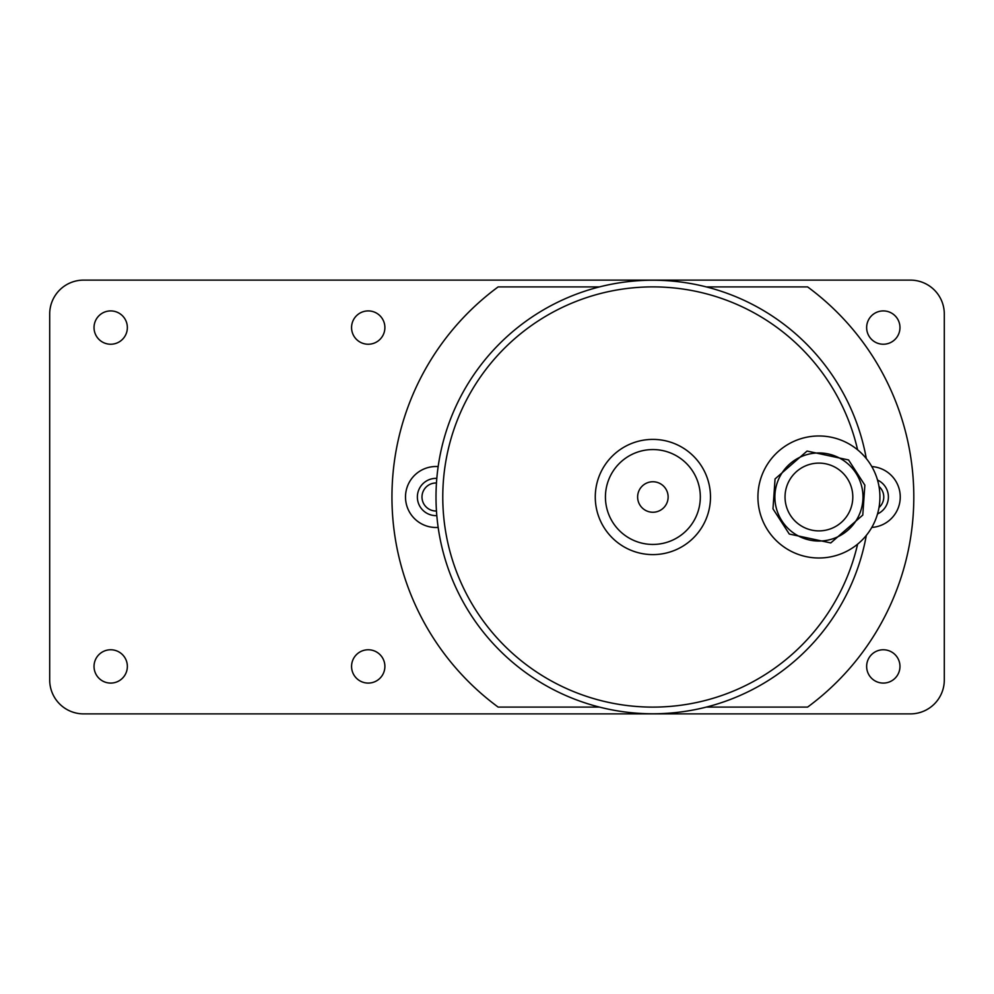 <?xml version="1.0" encoding="UTF-8"?>
<svg xmlns="http://www.w3.org/2000/svg" width="994" height="994" viewBox="0 0 994 994"><rect width="100%" height="100%" fill="white"/><g stroke="black" fill="none" stroke-linecap="round" stroke-linejoin="round"><path stroke-width="1.49" d="M866.321 535.381A216.878 216.878 0 0 1 436.006 497A216.878 216.878 0 0 1 866.321 458.619M857.611 544.153A210.094 210.094 0 0 1 442.777 497A210.094 210.094 0 0 1 857.611 449.847M862.978 496.988A210.094 210.094 0 0 1 862.978 497.012A44.047 44.047 0 0 1 818.919 541.047A44.047 44.047 0 0 1 774.873 497A44.047 44.047 0 0 1 818.919 452.953A44.047 44.047 0 0 1 862.978 497M637.626 497A15.245 15.245 0 0 1 652.872 481.755A15.245 15.245 0 0 1 668.13 497A15.245 15.245 0 0 1 652.872 512.245A15.245 15.245 0 0 1 637.626 497M710.486 497A57.602 57.602 0 0 1 652.872 554.602A57.602 57.602 0 0 1 595.269 497A57.602 57.602 0 0 1 652.872 439.398A57.602 57.602 0 0 1 710.486 497M652.872 544.439A47.439 47.439 0 0 0 700.323 497A47.439 47.439 0 0 0 652.872 449.561A47.439 47.439 0 0 0 605.433 497A47.439 47.439 0 0 0 652.872 544.439M852.802 497A33.883 33.883 0 0 1 818.919 530.883A33.883 33.883 0 0 1 785.036 497A33.883 33.883 0 0 1 818.919 463.117A33.883 33.883 0 0 1 852.802 497M757.925 497A60.994 60.994 0 0 1 877.988 481.767A60.994 60.994 0 0 1 826.598 557.51A60.994 60.994 0 0 1 757.925 497M599.084 286.906L498.143 286.906A260.925 260.925 0 0 0 498.143 707.094L599.084 707.094M871.788 466.571A30.503 30.503 0 0 1 900.253 497A30.503 30.503 0 0 1 871.788 527.429M877.516 480.052A18.637 18.637 0 0 1 877.516 513.948M438.143 527.416A30.503 30.503 0 0 1 405.502 497A30.503 30.503 0 0 1 438.143 466.584M436.801 515.625A18.637 18.637 0 0 1 417.368 497A18.637 18.637 0 0 1 436.801 478.375M866.644 666.427A16.662 16.662 0 0 1 883.306 649.765A16.662 16.662 0 0 1 899.968 666.427A16.662 16.662 0 0 1 883.306 683.089A16.662 16.662 0 0 1 866.644 666.427M94.032 327.573A16.662 16.662 0 0 1 110.694 310.911A16.662 16.662 0 0 1 127.356 327.573A16.662 16.662 0 0 1 110.694 344.235A16.662 16.662 0 0 1 94.032 327.573M94.032 666.427A16.662 16.662 0 0 1 110.694 649.765A16.662 16.662 0 0 1 127.356 666.427A16.662 16.662 0 0 1 110.694 683.089A16.662 16.662 0 0 1 94.032 666.427M351.565 666.427A16.662 16.662 0 0 1 368.227 649.765A16.662 16.662 0 0 1 384.889 666.427A16.662 16.662 0 0 1 368.227 683.089A16.662 16.662 0 0 1 351.565 666.427M351.565 327.573A16.662 16.662 0 0 1 368.227 310.911A16.662 16.662 0 0 1 384.889 327.573A16.662 16.662 0 0 1 368.227 344.235A16.662 16.662 0 0 1 351.565 327.573M866.644 327.573A16.662 16.662 0 0 1 883.306 310.911A16.662 16.662 0 0 1 899.968 327.573A16.662 16.662 0 0 1 883.306 344.235A16.662 16.662 0 0 1 866.644 327.573M879.007 486.476A14.003 14.003 0 0 1 879.007 507.524M436.453 511.003A14.003 14.003 0 0 1 421.99 497A14.003 14.003 0 0 1 436.453 482.997M706.672 707.094L807.613 707.094A260.925 260.925 0 0 0 807.613 286.906L706.672 286.906M49.7 679.983L49.7 314.017A33.883 33.883 0 0 1 83.583 280.122L910.417 280.122A33.883 33.883 0 0 1 944.3 314.017L944.3 679.983A33.883 33.883 0 0 1 910.417 713.878L83.583 713.878A33.883 33.883 0 0 1 49.7 679.983M772.984 508.853L775.059 478.922L807.066 451.065L848.565 459.961L864.855 485.147L862.78 515.078L830.773 542.935L789.286 534.039L772.984 508.853M877.988 481.767A60.994 60.994 0 0 1 826.598 557.51A60.994 60.994 0 0 1 759.863 512.233"/></g></svg>
